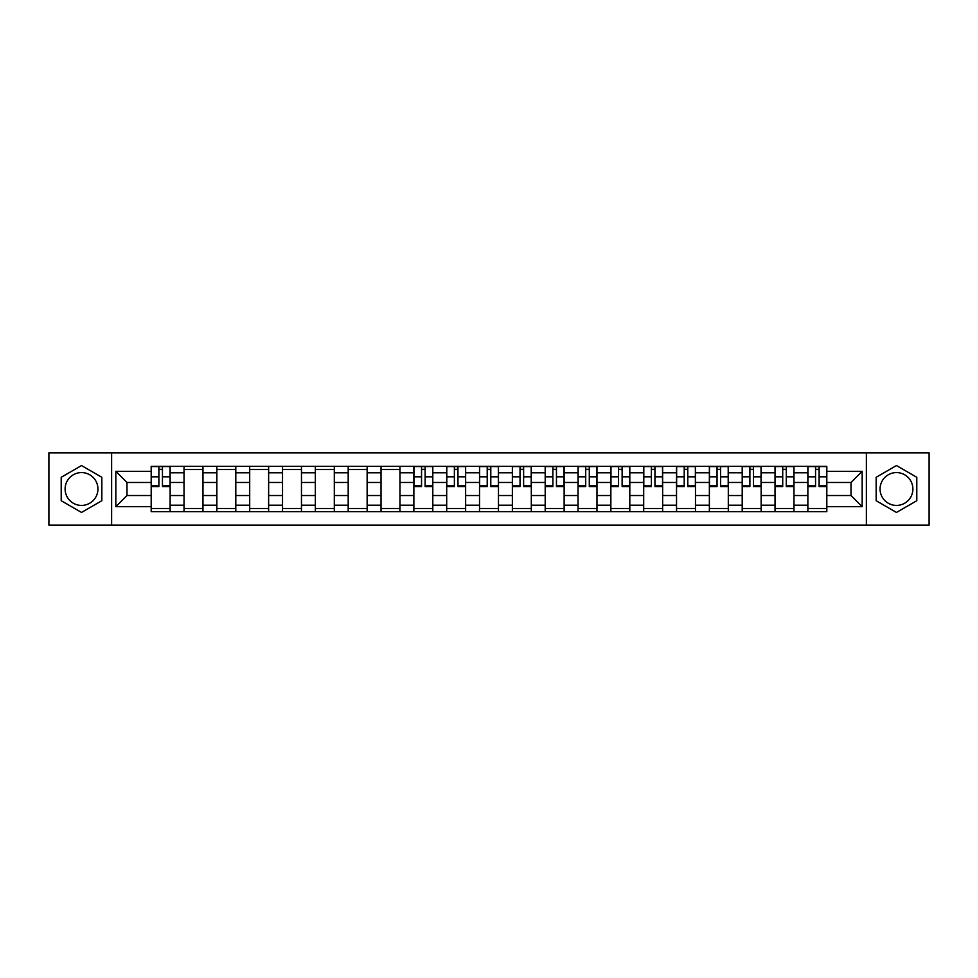 <?xml version="1.0" encoding="UTF-8"?>
<svg xmlns="http://www.w3.org/2000/svg" width="978" height="978" viewBox="0 0 978 978"><rect width="100%" height="100%" fill="white"/><g stroke="black" fill="none" stroke-linecap="round" stroke-linejoin="round"><path stroke-width="1.47" d="M81.529 505.418A16.418 16.418 0 0 1 65.11 489A16.418 16.418 0 0 1 81.529 472.582A16.418 16.418 0 0 1 97.934 489A16.418 16.418 0 0 1 81.529 505.418M896.471 505.418A16.418 16.418 0 0 1 880.066 489A16.418 16.418 0 0 1 896.471 472.582A16.418 16.418 0 0 1 912.89 489A16.418 16.418 0 0 1 896.471 505.418M866.374 525.1L929.1 525.1L929.1 452.9L48.9 452.9L48.9 525.1L866.374 525.1L866.374 452.9M184.023 511.628L184.023 472.79L170.135 472.79L170.135 511.628M170.135 472.79L170.135 466.372M184.023 472.79L184.023 466.372M202.972 466.372L202.972 511.628M216.859 511.628L216.859 466.372M235.796 466.372L235.796 511.628M249.696 511.628L249.696 466.372M268.632 466.372L268.632 511.628M282.52 511.628L282.52 466.372M301.468 466.372L301.468 511.628M315.356 511.628L315.356 466.372M334.305 466.372L334.305 511.628M348.192 511.628L348.192 466.372M367.141 466.372L367.141 511.628M381.029 511.628L381.029 466.372M399.965 466.372L399.965 511.628M413.865 511.628L413.865 466.372M432.802 466.372L432.802 511.628M446.689 511.628L446.689 466.372M465.638 466.372L465.638 511.628M479.526 511.628L479.526 466.372M498.474 466.372L498.474 511.628M512.362 511.628L512.362 466.372M531.311 466.372L531.311 511.628M545.198 511.628L545.198 466.372M564.135 466.372L564.135 511.628M578.035 511.628L578.035 466.372M596.971 466.372L596.971 511.628M610.859 511.628L610.859 466.372M629.808 466.372L629.808 511.628M643.695 511.628L643.695 466.372M662.644 466.372L662.644 511.628M676.531 511.628L676.531 466.372M695.48 466.372L695.48 511.628M709.368 511.628L709.368 466.372M728.304 466.372L728.304 511.628M742.204 511.628L742.204 466.372M761.141 466.372L761.141 511.628M775.028 511.628L775.028 466.372M793.977 466.372L793.977 511.628M807.865 511.628L807.865 466.372M807.865 495.528L793.977 495.528M775.028 495.528L761.141 495.528M742.204 495.528L728.304 495.528M709.368 495.528L695.48 495.528M676.531 495.528L662.644 495.528M643.695 495.528L629.808 495.528M610.859 495.528L596.971 495.528M578.035 495.528L564.135 495.528M545.198 495.528L531.311 495.528M512.362 495.528L498.474 495.528M479.526 495.528L465.638 495.528M446.689 495.528L432.802 495.528M413.865 495.528L399.965 495.528M381.029 495.528L367.141 495.528M348.192 495.528L334.305 495.528M315.356 495.528L301.468 495.528M282.52 495.528L268.632 495.528M249.696 495.528L235.796 495.528M216.859 495.528L202.972 495.528M184.023 495.528L170.135 495.528M807.865 482.472L793.977 482.472M775.028 482.472L761.141 482.472M742.204 482.472L728.304 482.472M709.368 482.472L695.48 482.472M676.531 482.472L662.644 482.472M643.695 482.472L629.808 482.472M610.859 482.472L596.971 482.472M578.035 482.472L564.135 482.472M545.198 482.472L531.311 482.472M512.362 482.472L498.474 482.472M479.526 482.472L465.638 482.472M446.689 482.472L432.802 482.472M413.865 482.472L399.965 482.472M381.029 482.472L367.141 482.472M348.192 482.472L334.305 482.472M315.356 482.472L301.468 482.472M282.52 482.472L268.632 482.472M249.696 482.472L235.796 482.472M216.859 482.472L202.972 482.472M184.023 482.472L170.135 482.472M126.981 495.528L151.187 495.528L151.187 482.472L126.981 482.472L126.981 495.528L115.832 506.677L115.832 471.323L151.187 471.323L151.187 482.472M826.813 482.472L826.813 495.528L851.019 495.528L851.019 482.472L826.813 482.472L826.813 466.372L151.187 466.372L151.187 471.323M826.813 471.323L862.168 471.323L862.168 506.677L826.813 506.677L826.813 495.528M151.187 495.528L151.187 511.628L826.813 511.628L826.813 506.677M151.187 506.677L115.832 506.677M111.626 525.1L111.626 452.9M101.834 477.276L81.529 465.552L61.211 477.276L61.211 500.724L81.529 512.448L101.834 500.724L101.834 477.276M916.789 477.276L896.471 465.552L876.166 477.276L876.166 500.724L896.471 512.448L916.789 500.724L916.789 477.276M170.135 508.474L151.187 508.474M158.876 469.526L162.446 469.526M202.972 508.474L184.023 508.474M184.023 469.526L202.972 469.526M235.796 508.474L216.859 508.474M216.859 469.526L235.796 469.526M268.632 508.474L249.696 508.474M249.696 469.526L268.632 469.526M301.468 508.474L282.52 508.474M282.52 469.526L301.468 469.526M334.305 508.474L315.356 508.474M315.356 469.526L334.305 469.526M367.141 508.474L348.192 508.474M348.192 469.526L367.141 469.526M399.965 508.474L381.029 508.474M381.029 469.526L399.965 469.526M432.802 508.474L413.865 508.474M421.542 469.526L425.124 469.526M465.638 508.474L446.689 508.474M454.379 469.526L457.961 469.526M498.474 508.474L479.526 508.474M487.215 469.526L490.785 469.526M531.311 508.474L512.362 508.474M520.039 469.526L523.621 469.526M564.135 508.474L545.198 508.474M552.876 469.526L556.458 469.526M596.971 508.474L578.035 508.474M585.712 469.526L589.294 469.526M629.808 508.474L610.859 508.474M618.548 469.526L622.13 469.526M662.644 508.474L643.695 508.474M651.385 469.526L654.954 469.526M695.48 508.474L676.531 508.474M684.209 469.526L687.791 469.526M728.304 508.474L709.368 508.474M717.045 469.526L720.627 469.526M761.141 508.474L742.204 508.474M749.881 469.526L753.463 469.526M793.977 508.474L775.028 508.474M782.718 469.526L786.3 469.526M826.813 508.474L807.865 508.474M815.554 469.526L819.124 469.526M115.832 471.323L126.981 482.472M851.019 495.528L862.168 506.677M851.019 482.472L862.168 471.323M162.446 486.579L162.446 466.579L170.025 466.579L170.025 486.579L162.446 486.579M158.876 469.318L162.446 469.318M158.876 466.579L151.297 466.579L151.297 486.579L158.876 486.579L158.876 466.579L162.446 466.579M425.124 486.579L425.124 466.579L432.704 466.579L432.704 486.579L425.124 486.579M421.542 469.318L425.124 469.318M421.542 466.579L413.963 466.579L413.963 486.579L421.542 486.579L421.542 466.579L425.124 466.579M457.961 486.579L457.961 466.579L465.528 466.579L465.528 486.579L457.961 486.579M454.379 469.318L457.961 469.318M454.379 466.579L446.799 466.579L446.799 486.579L454.379 486.579L454.379 466.579L457.961 466.579M490.785 486.579L490.785 466.579L498.364 466.579L498.364 486.579L490.785 486.579M487.215 469.318L490.785 469.318M487.215 466.579L479.636 466.579L479.636 486.579L487.215 486.579L487.215 466.579L490.785 466.579M523.621 486.579L523.621 466.579L531.201 466.579L531.201 486.579L523.621 486.579M520.039 469.318L523.621 469.318M520.039 466.579L512.472 466.579L512.472 486.579L520.039 486.579L520.039 466.579L523.621 466.579M556.458 486.579L556.458 466.579L564.037 466.579L564.037 486.579L556.458 486.579M552.876 469.318L556.458 469.318M552.876 466.579L545.296 466.579L545.296 486.579L552.876 486.579L552.876 466.579L556.458 466.579M589.294 486.579L589.294 466.579L596.873 466.579L596.873 486.579L589.294 486.579M585.712 469.318L589.294 469.318M585.712 466.579L578.132 466.579L578.132 486.579L585.712 486.579L585.712 466.579L589.294 466.579M622.13 486.579L622.13 466.579L629.698 466.579L629.698 486.579L622.13 486.579M618.548 469.318L622.13 469.318M618.548 466.579L610.969 466.579L610.969 486.579L618.548 486.579L618.548 466.579L622.13 466.579M654.954 486.579L654.954 466.579L662.534 466.579L662.534 486.579L654.954 486.579M651.385 469.318L654.954 469.318M651.385 466.579L643.805 466.579L643.805 486.579L651.385 486.579L651.385 466.579L654.954 466.579M687.791 486.579L687.791 466.579L695.37 466.579L695.37 486.579L687.791 486.579M684.209 469.318L687.791 469.318M684.209 466.579L676.642 466.579L676.642 486.579L684.209 486.579L684.209 466.579L687.791 466.579M720.627 486.579L720.627 466.579L728.207 466.579L728.207 486.579L720.627 486.579M717.045 469.318L720.627 469.318M717.045 466.579L709.466 466.579L709.466 486.579L717.045 486.579L717.045 466.579L720.627 466.579M753.463 486.579L753.463 466.579L761.043 466.579L761.043 486.579L753.463 486.579M749.881 469.318L753.463 469.318M749.881 466.579L742.302 466.579L742.302 486.579L749.881 486.579L749.881 466.579L753.463 466.579M786.3 486.579L786.3 466.579L793.867 466.579L793.867 486.579L786.3 486.579M782.718 469.318L786.3 469.318M782.718 466.579L775.138 466.579L775.138 486.579L782.718 486.579L782.718 466.579L786.3 466.579M819.124 486.579L819.124 466.579L826.703 466.579L826.703 486.579L819.124 486.579M815.554 469.318L819.124 469.318M815.554 466.579L807.975 466.579L807.975 486.579L815.554 486.579L815.554 466.579L819.124 466.579M775.028 472.79L761.141 472.79M742.204 472.79L728.304 472.79M709.368 472.79L695.48 472.79M676.531 472.79L662.644 472.79M643.695 472.79L629.808 472.79M610.859 472.79L596.971 472.79M578.035 472.79L564.135 472.79M545.198 472.79L531.311 472.79M512.362 472.79L498.474 472.79M479.526 472.79L465.638 472.79M446.689 472.79L432.802 472.79M413.865 472.79L399.965 472.79M381.029 472.79L367.141 472.79M348.192 472.79L334.305 472.79M315.356 472.79L301.468 472.79M282.52 472.79L268.632 472.79M249.696 472.79L235.796 472.79M216.859 472.79L202.972 472.79M807.865 472.79L793.977 472.79M775.028 505.21L761.141 505.21M742.204 505.21L728.304 505.21M709.368 505.21L695.48 505.21M676.531 505.21L662.644 505.21M643.695 505.21L629.808 505.21M610.859 505.21L596.971 505.21M578.035 505.21L564.135 505.21M545.198 505.21L531.311 505.21M512.362 505.21L498.474 505.21M479.526 505.21L465.638 505.21M446.689 505.21L432.802 505.21M413.865 505.21L399.965 505.21M381.029 505.21L367.141 505.21M348.192 505.21L334.305 505.21M315.356 505.21L301.468 505.21M282.52 505.21L268.632 505.21M249.696 505.21L235.796 505.21M216.859 505.21L202.972 505.21M184.023 505.21L170.135 505.21M807.865 505.21L793.977 505.21M162.446 485.858L170.025 485.858M162.446 476.812L170.025 476.812M151.297 485.858L158.876 485.858M151.297 476.812L158.876 476.812M425.124 485.858L432.704 485.858M425.124 476.812L432.704 476.812M413.963 485.858L421.542 485.858M413.963 476.812L421.542 476.812M457.961 485.858L465.528 485.858M457.961 476.812L465.528 476.812M446.799 485.858L454.379 485.858M446.799 476.812L454.379 476.812M490.785 485.858L498.364 485.858M490.785 476.812L498.364 476.812M479.636 485.858L487.215 485.858M479.636 476.812L487.215 476.812M523.621 485.858L531.201 485.858M523.621 476.812L531.201 476.812M512.472 485.858L520.039 485.858M512.472 476.812L520.039 476.812M556.458 485.858L564.037 485.858M556.458 476.812L564.037 476.812M545.296 485.858L552.876 485.858M545.296 476.812L552.876 476.812M589.294 485.858L596.873 485.858M589.294 476.812L596.873 476.812M578.132 485.858L585.712 485.858M578.132 476.812L585.712 476.812M622.13 485.858L629.698 485.858M622.13 476.812L629.698 476.812M610.969 485.858L618.548 485.858M610.969 476.812L618.548 476.812M654.954 485.858L662.534 485.858M654.954 476.812L662.534 476.812M643.805 485.858L651.385 485.858M643.805 476.812L651.385 476.812M687.791 485.858L695.37 485.858M687.791 476.812L695.37 476.812M676.642 485.858L684.209 485.858M676.642 476.812L684.209 476.812M720.627 485.858L728.207 485.858M720.627 476.812L728.207 476.812M709.466 485.858L717.045 485.858M709.466 476.812L717.045 476.812M753.463 485.858L761.043 485.858M753.463 476.812L761.043 476.812M742.302 485.858L749.881 485.858M742.302 476.812L749.881 476.812M786.3 485.858L793.867 485.858M786.3 476.812L793.867 476.812M775.138 485.858L782.718 485.858M775.138 476.812L782.718 476.812M819.124 485.858L826.703 485.858M819.124 476.812L826.703 476.812M807.975 485.858L815.554 485.858M807.975 476.812L815.554 476.812"/></g></svg>
